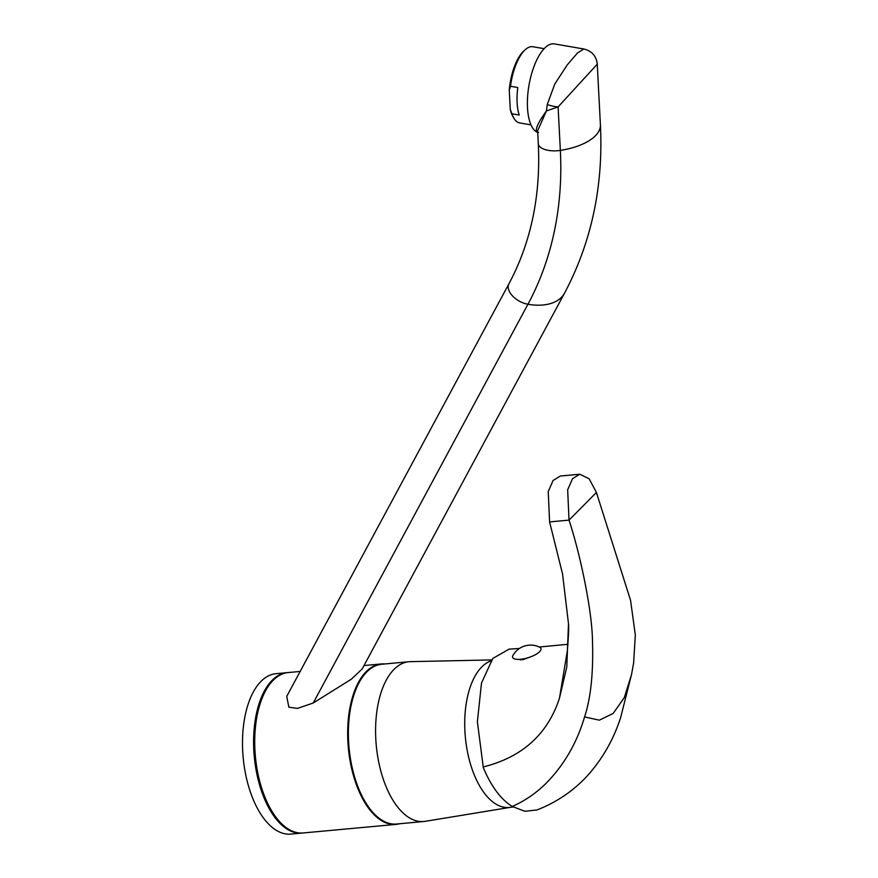 <?xml version="1.0" encoding="UTF-8"?>
<svg xmlns="http://www.w3.org/2000/svg" width="878" height="878" viewBox="0 0 878 878"><rect width="100%" height="100%" fill="white"/><g stroke="black" fill="none" stroke-linecap="round" stroke-linejoin="round"><path stroke-width="1.32" d="M287.15 672.647A80.556 40.443 -95.3 0 0 260.305 787.401A80.556 40.443 84.7 0 0 301.955 833.079L290.859 834.1A80.556 40.443 84.7 0 1 249.209 788.422A80.556 40.443 -95.3 0 1 276.054 673.678L287.15 672.647A80.556 40.443 -95.3 0 1 287.71 672.603M301.955 833.079A80.556 40.443 84.7 0 0 302.515 833.013M384.849 663.955A80.556 40.443 -95.3 0 0 381.228 663.966A80.556 40.443 -95.3 0 0 354.383 778.72A80.556 40.443 84.7 0 0 396.022 824.398L303.064 832.97A80.556 40.443 84.7 0 1 261.424 787.292A80.556 40.443 -95.3 0 1 288.258 672.548L300.166 671.45M313.226 703.004L297.499 708.381L288.873 707.218L286.733 696.386L508.955 283.726A17.725 10.415 28.3 0 0 527.952 304.249A53.163 31.246 28.3 0 0 564.565 293.098L362.142 668.992L351.321 679.21L313.226 703.004L527.952 304.249A385.102 306.982 -135.2 0 0 560.351 150.412A53.163 24.134 -3 0 0 600.409 124.775C603.482 186.059 591.531 242.163 564.565 293.098M396.022 824.398A80.556 40.443 84.7 0 0 399.6 823.74M409.005 661.727A80.227 40.278 -95.3 0 0 382.27 776.02A80.227 40.278 84.7 0 0 423.745 821.512L396.549 824.025A80.227 40.278 84.7 0 1 355.074 778.534A80.227 40.278 -95.3 0 1 381.809 664.24L409.005 661.727A80.227 40.278 -95.3 0 1 410.432 661.65L491.647 659.927M423.745 821.512A80.227 40.278 84.7 0 0 425.171 821.336L509.92 807.409M513.136 807.014L509.207 807.486A74.114 37.205 -95.3 0 1 470.893 765.462A74.114 37.205 -95.3 0 1 490.934 660.925M519.458 648.469L509.119 649.127L492.81 658.434L481.495 683.062L477.38 721.749L483.317 767.679C491.241 786.468 500.866 799.397 512.203 806.454L524.967 811.294L536.985 809.944C554.995 802.986 570.821 792.636 584.463 778.896C600.991 761.511 613.053 741.054 620.658 717.524L631.545 674.414L633.62 662.978L635.332 635.046L630.569 600.343L596.414 492.492L569.021 520.127L549.595 521.916L562.557 573.982L568.494 623.764C568.933 626.552 568.56 635.507 567.375 650.653L559.462 698.24L566.771 667.06L568.494 623.764M512.214 806.465C524.803 800.923 536.085 793.207 546.061 783.319C564.016 765.122 576.857 742.997 584.572 716.92C590.872 697.801 593.495 672.274 592.452 640.336C592.156 612.251 580.929 556.279 569.021 520.127L567.66 489.792L572.5 478.729L579.754 474.23L560.34 476.019L553.074 480.518L548.234 491.592L549.595 521.916M483.098 766.988C522.158 757.242 547.62 734.326 559.462 698.24M596.414 492.492L589.149 478.751L579.754 474.23M516.879 659.345L522.849 659.554M522.509 659.038L522.728 659.751L532.43 656.151M520.786 659.927L520.588 659.279M539.542 651.75A14.827 4.972 162.8 0 1 521.938 659.115A14.827 4.972 162.8 0 1 512.939 655.493A20.271 20.271 0 0 1 539.652 647.218A14.827 4.972 -17.2 0 1 539.542 651.75M537.72 132.468A45.107 17.955 -80.2 0 1 527.722 95.175A45.107 17.955 -80.2 0 1 544.59 48.213A45.107 17.955 -80.2 0 1 554.347 43.9L583.826 48.992L577.494 52.954L567.122 65.049L554.742 84.112L547.268 104.515L546.423 110.968L537.632 130.756L538.313 143.707A17.725 8.045 -3 0 0 560.351 150.412L558.101 106.907A16.111 6.311 -167.9 0 1 547.268 104.515M600.409 124.775L597.26 64.171L558.101 106.907L546.423 110.968C536.568 124.665 533.956 131.832 538.576 132.457M524.495 50.419A38.665 15.387 99.8 0 0 510.502 86.274L509.262 90.16A37.052 14.75 -80.2 0 1 524.199 50.595L525.626 49.366A38.665 15.387 99.8 0 0 524.495 50.419M509.262 90.16L510.261 109.388L511.929 113.778L519.205 115.029A38.665 15.387 -80.2 0 1 517.779 87.537L510.502 86.274M511.929 113.778A38.665 15.387 99.8 0 0 513.773 118.025A38.665 15.387 99.8 0 0 519.699 122.931L530.971 124.885M544.14 48.674L532.869 46.732A38.665 15.387 99.8 0 0 525.626 49.366M513.773 118.025L512.84 116.39A37.052 14.75 -80.2 0 1 510.261 109.388M584.572 716.92L599.356 720.169L613.151 713.463L624.324 697.582L631.545 674.414M381.228 663.966L363.997 665.557M539.202 647.009L567.945 644.287M538.313 143.707C540.771 195.827 530.981 242.504 508.955 283.726M583.826 48.992C591.871 50.979 596.349 56.027 597.26 64.171"/></g></svg>
